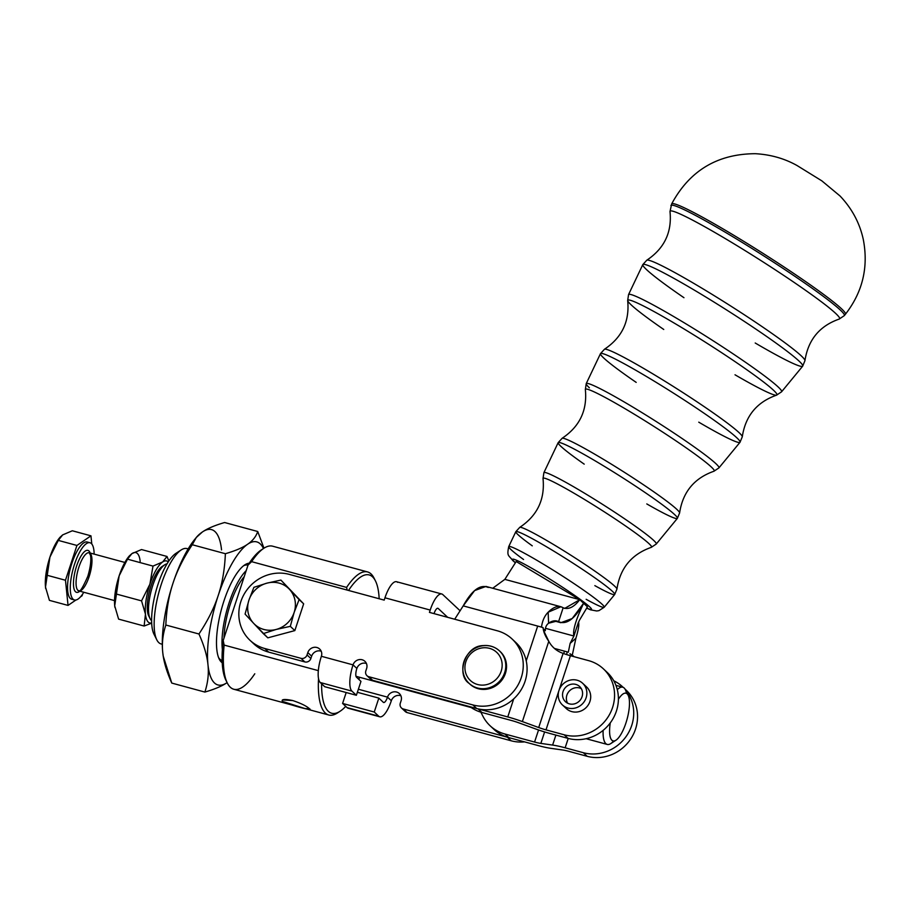 <?xml version="1.0" encoding="UTF-8"?>
<svg xmlns="http://www.w3.org/2000/svg" width="910" height="910" viewBox="0 0 910 910"><rect width="100%" height="100%" fill="white"/><g stroke="black" fill="none" stroke-linecap="round" stroke-linejoin="round"><path stroke-width="1.36" d="M583.629 603.284L587.451 606.868L583.629 603.284C575.791 619.812 572.549 630.732 573.903 636.022L545.443 628.309L573.903 636.022L576.462 628.241L573.903 636.022C572.549 630.732 575.791 619.812 583.629 603.284L583.629 603.284M651.287 547.331A64.257 4.493 -147.6 0 0 599.69 508.895A64.257 4.493 -147.6 0 0 543.02 478.512A64.257 4.493 32.4 0 1 599.701 508.906A64.257 4.493 32.4 0 1 651.287 547.342C631.529 554.304 620.074 568.227 616.934 589.111A57.603 4.027 -147.6 0 0 570.433 554.941A57.603 4.027 -147.6 0 0 519.781 527.334A57.603 4.027 32.4 0 1 570.433 554.941A57.603 4.027 32.4 0 1 616.934 589.1L614.671 594.526A58.57 4.095 -147.6 0 0 567.465 559.616A58.57 4.095 -147.6 0 0 515.822 531.679A58.57 4.095 32.4 0 1 567.465 559.616A58.57 4.095 32.4 0 1 614.671 594.526L604.183 607.277A56.556 3.947 -147.6 0 0 558.592 573.573A56.556 3.947 -147.6 0 0 508.736 546.591A56.556 3.947 32.4 0 1 558.592 573.573A56.556 3.947 32.4 0 1 604.183 607.277A56.556 3.947 32.4 0 1 586.154 599.303M514.241 561.652A46.74 3.265 32.4 0 1 555.441 582.639A46.74 3.265 32.4 0 1 586.597 607.994A46.74 3.265 -147.6 0 0 555.441 582.639A46.74 3.265 -147.6 0 0 514.241 561.652A46.74 3.265 -147.6 0 0 515.424 562.721A46.74 3.265 32.4 0 1 514.241 561.652M523.568 559.514A56.556 3.947 32.4 0 1 510.999 549.617A56.556 3.947 32.4 0 1 508.736 546.591C506.711 556.613 508.531 554.804 512.774 560.549L515.367 562.812M579.772 599.667L583.594 603.262L579.795 599.701L516.186 561.527L579.772 599.667C574.028 607.152 568.488 609.848 563.154 607.778L558.581 621.678C566.532 625.09 574.87 618.948 583.594 603.262L572.197 618.527L560.833 622.713L555.327 620.802L558.592 621.689L555.339 620.802L558.581 621.678L563.154 607.778L564.712 608.403L579.772 599.667L504.845 579.363L579.772 599.667M532.27 545.841A58.57 4.095 32.4 0 1 518.165 534.807A58.57 4.095 32.4 0 1 515.822 531.679L508.736 546.591M614.671 594.526A58.57 4.095 32.4 0 1 594.844 585.63M663.754 329.477A88.35 6.177 32.4 0 1 631.244 304.93A88.35 6.177 32.4 0 1 627.672 300.55A88.35 6.177 32.4 0 1 705.603 342.342A88.35 6.177 32.4 0 1 776.514 395.179C756.847 402.095 745.438 415.984 742.276 436.823A81.684 5.71 -147.6 0 0 676.335 388.377A81.684 5.71 -147.6 0 0 604.49 349.224A81.684 5.71 32.4 0 1 676.323 388.377A81.684 5.71 32.4 0 1 742.276 436.823L739.989 442.317A82.662 5.779 -147.6 0 0 673.366 393.052A82.662 5.779 -147.6 0 0 600.486 353.626A82.662 5.779 32.4 0 1 673.366 393.052A82.662 5.779 32.4 0 1 739.989 442.317L718.889 467.933A78.601 5.494 -147.6 0 0 655.53 421.091A78.601 5.494 -147.6 0 0 586.233 383.599A78.601 5.494 32.4 0 1 655.53 421.091A78.601 5.494 32.4 0 1 718.889 467.933L713.895 471.255A76.303 5.335 -147.6 0 0 652.641 425.618A76.303 5.335 -147.6 0 0 585.346 389.525A76.303 5.335 32.4 0 1 652.652 425.63A76.303 5.335 32.4 0 1 713.895 471.255C694.182 478.205 682.762 492.105 679.599 512.967A69.649 4.869 -147.6 0 0 623.384 471.664A69.649 4.869 -147.6 0 0 562.13 438.279A69.649 4.869 32.4 0 1 623.373 471.653A69.649 4.869 32.4 0 1 679.599 512.967L677.336 518.416A70.616 4.937 -147.6 0 0 620.415 476.339A70.616 4.937 -147.6 0 0 558.16 442.658A70.616 4.937 32.4 0 1 620.415 476.339A70.616 4.937 32.4 0 1 677.336 518.416L656.235 544.043A66.555 4.652 -147.6 0 0 602.591 504.379A66.555 4.652 -147.6 0 0 543.907 472.631A66.555 4.652 32.4 0 1 602.591 504.379A66.555 4.652 32.4 0 1 656.235 544.043L651.287 547.342M584.209 464.146A70.616 4.937 32.4 0 1 560.981 446.423A70.616 4.937 32.4 0 1 558.16 442.658L543.907 472.631L543.02 478.512C545.09 499.362 537.344 515.64 519.781 527.334L515.822 531.679M677.336 518.416A70.616 4.937 32.4 0 1 646.794 503.924M589.373 387.796A78.601 5.494 32.4 0 1 586.233 383.599L585.346 389.525C587.416 410.33 579.681 426.574 562.13 438.279L558.16 442.658M636.192 382.382A82.662 5.779 32.4 0 1 603.785 358.051A82.662 5.779 32.4 0 1 600.486 353.626L586.233 383.599M739.989 442.317A82.662 5.779 32.4 0 1 698.766 422.172M683.956 297.707A94.697 6.62 32.4 0 1 646.601 269.667A94.697 6.62 32.4 0 1 642.813 264.594L646.839 260.169C664.357 248.441 672.081 232.243 669.999 211.552L671.682 203.886C689.643 170.579 717.535 153.858 755.38 153.699C770.69 154.575 784.591 158.533 797.103 165.563L821.855 180.862L840.044 195.991C851.999 208.595 859.757 223.109 863.306 239.535C868.618 267.176 862.635 292.099 845.367 314.314A102.91 7.189 -147.6 0 0 762.409 252.98A102.91 7.189 -147.6 0 0 671.682 203.886A102.91 7.189 32.4 0 1 762.387 252.969A102.91 7.189 32.4 0 1 845.367 314.314L844.264 315.668A102.705 7.178 -147.6 0 0 761.477 254.459A102.705 7.178 -147.6 0 0 670.92 205.467A102.705 7.178 32.4 0 1 761.477 254.459A102.705 7.178 32.4 0 1 844.264 315.668L839.145 319.091A100.396 7.018 -147.6 0 0 758.53 259.043A100.396 7.018 -147.6 0 0 669.999 211.552A100.396 7.018 32.4 0 1 758.553 259.054A100.396 7.018 32.4 0 1 839.145 319.091C819.523 325.985 808.125 339.851 804.94 360.69A93.73 6.552 -147.6 0 0 729.285 305.1A93.73 6.552 -147.6 0 0 646.839 260.169A93.73 6.552 32.4 0 1 729.274 305.089A93.73 6.552 32.4 0 1 804.94 360.69L802.643 366.207A94.697 6.62 -147.6 0 0 726.305 309.775A94.697 6.62 -147.6 0 0 642.813 264.594A94.697 6.62 32.4 0 1 726.305 309.775A94.697 6.62 32.4 0 1 802.643 366.207L781.542 391.835A90.647 6.336 -147.6 0 0 708.481 337.815A90.647 6.336 -147.6 0 0 628.56 294.567A90.647 6.336 32.4 0 1 708.481 337.815A90.647 6.336 32.4 0 1 781.542 391.835L776.514 395.179A88.35 6.177 32.4 0 1 735.007 374.784M802.643 366.207A94.697 6.62 32.4 0 1 755.209 343.002M776.514 395.179A88.35 6.177 -147.6 0 0 705.58 342.331A88.35 6.177 -147.6 0 0 627.672 300.55L628.56 294.567L642.813 264.594M516.186 561.527L504.845 579.363L516.186 561.527M222.131 660.489A49.413 15.663 -74.8 0 1 218.616 657.657A49.413 15.663 105.2 0 0 219.879 659.17A49.413 15.663 105.2 0 0 222.131 660.489M243.527 565.781A49.413 15.663 -74.8 0 1 248.009 565.121A49.413 15.663 105.2 0 0 243.527 565.781M249.215 563.21A51.847 16.437 105.2 0 0 244.858 564.826A51.847 16.437 105.2 0 0 221.505 609.12A51.847 16.437 105.2 0 0 219.276 659.159A51.847 16.437 105.2 0 0 222.222 662.753A51.847 16.437 -74.8 0 1 221.505 609.12A51.847 16.437 -74.8 0 1 249.215 563.21M196.287 537.491L194.82 539.277A74.119 23.501 105.2 0 0 172.991 583.242C168.862 595.629 166.484 609.552 165.836 625.022C166.484 609.552 168.862 595.629 172.991 583.242C177.029 570.82 183.456 557.989 192.26 544.737L196.287 537.491L202.384 531.986C207.344 528.551 214.76 525.389 224.622 522.522L257.735 531.508L224.622 522.522C214.76 525.389 207.344 528.551 202.384 531.986C197.345 535.41 193.966 539.664 192.26 544.737L225.373 553.712C224.725 569.182 222.347 583.117 218.218 595.504C222.347 583.117 224.725 569.182 225.373 553.712C235.246 550.846 242.663 547.695 247.611 544.248A74.119 23.501 105.2 0 0 218.218 595.504A74.119 23.501 -74.8 0 1 247.611 544.248C252.661 540.836 256.029 536.582 257.735 531.508L263.968 548.195L257.735 531.508C256.029 536.582 252.661 540.836 247.611 544.248A74.119 23.501 -74.8 0 1 263.456 548.537A74.119 23.501 105.2 0 0 247.611 544.248C242.663 547.695 235.246 550.846 225.373 553.712L192.26 544.737C183.456 557.989 177.029 570.82 172.991 583.242A74.119 23.501 105.2 0 0 162.742 652.413C163.618 661.365 166.621 671.591 171.774 683.08L163.22 656.099L162.742 652.413A74.119 23.501 105.2 0 0 163.197 655.928A74.119 23.501 105.2 0 0 163.208 656.008A74.119 23.501 -74.8 0 1 162.742 652.413A74.119 23.501 -74.8 0 1 172.991 583.242A74.119 23.501 -74.8 0 1 195.73 538.197M202.384 531.986A74.119 23.501 -74.8 0 1 221.539 549.913A74.119 23.501 105.2 0 0 202.384 531.986M218.218 595.504A74.119 23.501 105.2 0 0 207.969 664.675A74.119 23.501 105.2 0 0 227.102 682.614A74.119 23.501 -74.8 0 1 207.969 664.675C208.936 673.65 207.901 682.784 204.875 692.066C214.749 689.2 222.165 686.038 227.125 682.602C222.165 686.038 214.749 689.2 204.875 692.066C207.901 682.784 208.936 673.65 207.969 664.675A74.119 23.501 -74.8 0 1 218.218 595.504C214.18 607.914 207.753 620.745 198.949 633.997C204.09 645.486 207.093 655.712 207.969 664.675C207.093 655.712 204.09 645.486 198.949 633.997C207.753 620.745 214.18 607.914 218.218 595.504M165.836 625.022L198.949 633.997L165.836 625.022C162.81 634.304 161.787 643.427 162.742 652.413C161.787 643.427 162.81 634.304 165.836 625.022M171.774 683.08L204.875 692.066L171.774 683.08M222.358 649.433A49.413 15.663 -74.8 0 1 246.2 570.638A49.413 15.663 105.2 0 0 222.358 649.433M289.448 589.305L280.906 580.079L266.835 583.173A24.706 23.103 133.1 0 1 289.448 589.305A24.706 23.103 133.1 0 1 294.146 612.441L299.117 599.588L289.448 589.305L303.656 603.842L280.906 580.079L303.656 603.842L299.117 599.588L294.146 612.441A24.706 23.103 133.1 0 1 276.231 629.436L290.313 626.353L294.146 612.441L290.313 626.353L276.231 629.436A24.706 23.103 133.1 0 1 253.617 623.304L263.286 633.599L276.231 629.436L263.286 633.599L267.824 637.842L294.84 630.596L290.313 626.353L294.84 630.596L303.656 603.842L294.84 630.596L267.824 637.842L253.617 623.304A24.706 23.103 133.1 0 1 248.919 600.168L245.074 614.091L253.617 623.304L245.074 614.091L248.919 600.168A24.706 23.103 133.1 0 1 266.835 583.173L253.89 587.325L248.919 600.168L253.89 587.325L266.835 583.173L280.906 580.079L289.448 589.305A24.706 23.103 -46.9 0 0 266.835 583.173A24.706 23.103 -46.9 0 0 248.919 600.168A24.706 23.103 -46.9 0 0 253.617 623.304A24.706 23.103 -46.9 0 0 276.231 629.436A24.706 23.103 -46.9 0 0 294.146 612.441A24.706 23.103 -46.9 0 0 289.448 589.305M552.609 745.074L555.896 735.087L552.609 745.074L540.847 743.402L552.609 745.074A29.643 4.664 18.2 0 1 565.144 747.792A29.643 4.664 -161.8 0 0 552.609 745.074M544.612 731.947L540.847 743.402L544.612 731.947M564.484 651.162A14.822 2.332 -161.8 0 0 567.055 651.81L566.759 654.62L567.055 651.81A14.822 2.332 18.2 0 1 564.484 651.162L563.688 653.585L564.484 651.162L554.429 648.432L564.484 651.162M569.922 653.71L573.448 656.042L569.922 653.71M625.124 689.245A39.528 36.969 133.1 0 1 632.257 736.463A39.528 36.969 133.1 0 1 587.155 756.301L568.977 751.376A14.822 2.332 -161.8 0 0 562.71 750.011L550.948 748.35A29.643 4.664 18.2 0 1 538.401 745.631A29.643 4.664 -161.8 0 0 550.948 748.35L562.71 750.011A14.822 2.332 18.2 0 1 568.977 751.376L587.155 756.301L583.333 752.718L565.144 747.792L583.333 752.718L587.155 756.301A39.528 36.969 -46.9 0 0 631.802 737.236A39.528 36.969 -46.9 0 0 626.376 690.36L625.045 689.12M538.549 729.979L534.568 742.048A14.822 2.332 -161.8 0 0 540.847 743.402A14.822 2.332 18.2 0 1 534.568 742.048L538.549 729.979M480.855 712.177L482.914 716.204A39.528 36.969 -46.9 0 0 504.925 734.006L534.568 742.048L504.925 734.006L508.747 737.589L538.401 745.631L508.747 737.589L504.925 734.006A39.528 36.969 133.1 0 1 490.115 725.782A39.528 36.969 133.1 0 1 482.914 716.204L480.855 712.177M578.487 622.121C579.34 624.34 578.476 629.697 575.916 638.206C578.476 629.697 579.34 624.34 578.487 622.121L576.462 628.241L579.295 620.506L587.451 606.868L579.283 620.529M575.916 638.206L572.14 655.791L575.916 638.206L570.138 643.393L575.916 638.206M545.443 628.309L573.903 636.022L576.462 628.241L573.903 636.022L570.138 643.393L568.306 652.197L570.138 643.393L573.903 636.022L545.443 628.309M490.115 725.782L493.948 729.365A39.528 36.969 -46.9 0 0 508.042 737.384A39.528 36.969 -46.9 0 0 508.747 737.589A39.528 36.969 133.1 0 1 508.042 737.384A39.528 36.969 133.1 0 1 507.336 737.202L511.158 740.785A39.528 36.969 -46.9 0 0 524.581 741.878A39.528 36.969 133.1 0 1 511.158 740.785L507.336 737.202L403.301 708.992L407.134 712.587L511.158 740.785L407.134 712.587L403.301 708.992L507.336 737.202A39.528 36.969 -46.9 0 0 508.042 737.384A39.528 36.969 133.1 0 1 492.094 727.499M613.784 680.794A39.528 36.969 133.1 0 1 622.554 686.777A39.528 36.969 133.1 0 1 623.122 687.334A39.528 36.969 -46.9 0 0 613.784 680.794M625.432 689.826A39.528 36.969 133.1 0 1 626.785 735.542A39.528 36.969 133.1 0 1 583.333 752.718A39.528 36.969 -46.9 0 0 626.785 735.542A39.528 36.969 -46.9 0 0 625.432 689.826M568.227 738.431L565.144 747.792L568.227 738.431M605.252 670.715A39.528 36.969 133.1 0 1 613.351 718.092A39.528 36.969 133.1 0 1 568.011 738.374L549.833 733.449A29.643 4.664 18.2 0 1 535.239 728.808L518.893 722.847A14.822 2.332 -161.8 0 0 511.591 720.527L481.947 712.496A39.528 36.969 133.1 0 1 470.072 706.729A39.528 36.969 -46.9 0 0 481.947 712.496L511.591 720.527A14.822 2.332 18.2 0 1 518.893 722.847L535.239 728.808A29.643 4.664 -161.8 0 0 549.833 733.449L568.011 738.374L564.177 734.791L546 729.865A14.822 2.332 18.2 0 1 538.709 727.545L522.363 721.584L548.787 641.311C545.317 636.352 543.418 631.79 543.099 627.638L543.475 630.312L548.787 641.311L522.363 721.584A29.643 4.664 -161.8 0 0 507.769 716.943A29.643 4.664 18.2 0 1 522.363 721.584L538.709 727.545L563.119 653.38L562.198 653.039A24.706 23.933 -110 0 1 548.787 641.311A24.706 23.933 70 0 0 562.198 653.039L563.119 653.38A14.822 2.332 -161.8 0 0 570.411 655.701L588.588 660.626A39.528 36.969 133.1 0 1 603.398 668.85A39.528 36.969 133.1 0 1 608.824 715.726A39.528 36.969 133.1 0 1 564.177 734.791L568.011 738.374A39.528 36.969 -46.9 0 0 612.658 719.309A39.528 36.969 -46.9 0 0 607.232 672.433L603.398 668.85M544.203 630.38L543.725 629.174L545.329 630.687C545.215 627.456 546.307 624.977 548.593 623.225C552.256 620.654 555.589 620.142 558.581 621.678L557.011 621.041L548.593 623.225L548.15 612.214L560.89 606.742L563.154 607.778C558.831 605.139 553.826 606.617 548.15 612.214L548.593 623.225C546.307 624.977 545.215 627.456 545.329 630.687L544.203 630.38M541.575 627.172A29.643 4.664 18.2 0 1 543.099 627.638A29.643 4.664 -161.8 0 0 541.575 627.172A29.643 4.664 -161.8 0 0 537.685 626.069L526.23 660.865L537.685 626.069A29.643 4.664 18.2 0 1 541.575 627.172L537.685 626.069L541.507 627.104C542.314 620.87 544.533 615.899 548.15 612.214C544.533 615.899 542.314 620.87 541.507 627.104L541.575 627.172M544.043 632.461L544.123 631.438M513.934 640.867A39.528 36.969 133.1 0 1 526.23 660.865A39.528 36.969 133.1 0 1 513.718 698.869L507.769 716.943L478.114 708.901L481.947 712.496L478.114 708.901A39.528 36.969 133.1 0 1 477.409 708.708A39.528 36.969 -46.9 0 0 478.114 708.901L507.769 716.943L513.718 698.869A39.528 36.969 133.1 0 1 477.409 708.708A39.528 36.969 -46.9 0 0 513.718 698.869A39.528 36.969 -46.9 0 0 526.23 660.865A39.528 36.969 -46.9 0 0 515.913 642.585L512.091 639.002A39.528 36.969 133.1 0 1 517.517 685.867A39.528 36.969 133.1 0 1 472.87 704.932A39.528 36.969 -46.9 0 0 521.259 677.666A39.528 36.969 -46.9 0 0 497.281 630.778L429.44 612.385L430.202 610.064L384.964 597.802L384.202 600.122L289.221 574.369A39.528 36.969 -46.9 0 0 240.831 601.635A39.528 36.969 -46.9 0 0 264.81 648.523L300.994 658.328A4.937 4.618 -46.9 0 0 307.045 654.927L307.808 652.606A7.416 6.927 133.1 0 1 316.885 647.499A7.416 6.927 133.1 0 1 321.378 656.292L353.034 664.869A22.238 7.053 105.2 0 0 351.908 691.111L320.252 682.523L321.594 683.785A71.651 22.716 105.2 0 0 345.72 706.365A71.651 22.716 -74.8 0 1 340.101 711.245A71.651 22.716 -74.8 0 1 321.594 683.785L324.722 686.709L320.252 682.523L351.908 691.111L356.379 695.285L351.908 691.111A22.238 7.053 -74.8 0 1 353.034 664.869A7.416 6.927 133.1 0 1 362.112 659.761A7.416 6.927 133.1 0 1 366.605 668.554L365.843 670.863A4.937 4.618 -46.9 0 0 368.834 676.733L472.87 704.932L476.692 708.526A39.528 36.969 -46.9 0 0 477.409 708.708A39.528 36.969 133.1 0 1 476.692 708.526L472.87 704.932L368.834 676.733L372.668 680.316L476.692 708.526L372.668 680.316L368.834 676.733A4.937 4.618 133.1 0 1 365.843 670.863L366.605 668.554A7.416 6.927 -46.9 0 0 364.887 661.297A7.416 6.927 -46.9 0 0 353.034 664.869L321.378 656.292A22.238 7.053 105.2 0 0 320.252 682.523A22.238 7.053 -74.8 0 1 321.378 656.292A7.416 6.927 -46.9 0 0 319.66 649.035A7.416 6.927 -46.9 0 0 307.808 652.606L311.641 656.19L310.867 658.51A4.937 4.618 133.1 0 1 304.827 661.923L268.643 652.106A39.528 36.969 133.1 0 1 251.99 642.016M492.731 588.258L504.845 579.363L492.731 588.258M560.89 606.742L485.974 586.427L474.611 590.59L463.201 605.878L537.685 626.069L463.201 605.878C471.971 590.135 480.309 584.004 488.238 587.462M454.704 619.232L463.201 605.878L454.704 619.232M570.411 655.701L546 729.865L564.177 734.791A39.528 36.969 -46.9 0 0 612.566 707.525A39.528 36.969 -46.9 0 0 588.588 660.626L570.411 655.701A14.822 2.332 18.2 0 1 563.119 653.38L538.709 727.545A14.822 2.332 -161.8 0 0 546 729.865L570.411 655.701M584.425 685.287A14.822 13.866 133.1 0 1 589.953 701.394A14.822 13.866 133.1 0 1 578.305 711.802A14.822 13.866 133.1 0 1 564.518 706.547M244.198 576.69A44.465 14.094 105.2 0 0 224.008 638.035A44.465 14.094 -74.8 0 1 244.198 576.69M188.165 548.889L186.982 548.571A49.413 15.663 105.2 0 0 160.058 588.201A49.413 15.663 105.2 0 0 158.784 642.608A49.413 15.663 105.2 0 0 161.115 643.95L162.298 644.269M175.948 553.348A44.465 14.094 105.2 0 0 155.917 591.341A44.465 14.094 105.2 0 0 154.006 634.247L156.804 639.832A49.413 15.663 -74.8 0 1 158.931 592.16A49.413 15.663 -74.8 0 1 181.181 549.936L175.948 553.348M158.784 642.608A49.413 15.663 -74.8 0 1 156.804 639.832M367.572 571.935L272.59 546.182A74.119 23.501 105.2 0 0 251.615 561.663L346.596 587.416A74.119 23.501 -74.8 0 1 367.572 571.935A74.119 23.501 -74.8 0 1 374.715 579.59M282.327 701.348C281.315 699.176 284.796 698.914 292.77 700.563C300.812 703.248 306.374 705.967 309.457 708.708L305.123 708.594L282.327 701.348C287.071 704.26 314.701 711.756 309.457 708.708C306.374 705.967 300.812 703.248 292.77 700.563L282.498 699.904M338.816 712.007A74.119 23.501 -74.8 0 1 328.783 715.01A74.119 23.501 -74.8 0 1 318.523 678.587A74.119 23.501 105.2 0 0 337.485 712.951L340.101 711.245M254.789 673.775A74.119 23.501 -74.8 0 1 227.341 683.08A74.119 23.501 -74.8 0 1 224.144 645.088L318.329 670.636L224.144 645.088A74.119 23.501 105.2 0 0 233.802 689.257L293.646 705.478M375.443 580.899A71.651 22.716 -74.8 0 1 379.174 598.757A71.651 22.716 105.2 0 0 348.541 590.454A71.651 22.716 -74.8 0 1 375.443 580.899L374.044 578.112A74.119 23.501 105.2 0 0 346.596 587.416L347.154 590.067L346.596 587.416L251.615 561.663L248.043 565.042L223.2 640.492L224.144 645.088L223.2 640.492A71.651 22.716 105.2 0 0 225.942 680.293L227.341 683.08M321.196 651.23A7.416 6.927 -46.9 0 0 311.641 656.19A7.416 6.927 133.1 0 1 321.196 651.23M226.658 681.601A71.651 22.716 -74.8 0 1 223.2 640.492L248.043 565.042A71.651 22.716 -74.8 0 1 262.569 549.185M248.043 565.042L251.615 561.663A74.119 23.501 -74.8 0 1 263.9 548.241L261.284 549.947A71.651 22.716 105.2 0 0 248.043 565.042M155.553 636.511A44.465 14.094 -74.8 0 1 155.917 591.341A44.465 14.094 -74.8 0 1 178.417 552.177M349.315 708.23A22.238 7.053 -74.8 0 1 347.063 707.616L342.592 703.441L346.187 692.521L342.592 703.441L374.249 712.018L378.719 716.204A22.238 7.053 105.2 0 0 391.334 700.723L387.501 697.14A7.416 2.355 -74.8 0 1 383.303 702.304L378.833 698.118L374.249 712.018L378.833 698.118L383.303 702.304A7.416 2.355 105.2 0 0 383.645 702.497A7.416 2.355 105.2 0 0 387.501 697.14L358.369 689.245L387.501 697.14L391.334 700.723A22.238 7.053 -74.8 0 1 379.766 716.807A22.238 7.053 -74.8 0 1 378.719 716.204L374.249 712.018L342.592 703.441L347.063 707.616L378.719 716.204L347.063 707.616A22.238 7.053 105.2 0 0 348.109 708.219L379.766 716.807M358.847 679.417L359.552 677.279L358.847 679.417M149.468 617.105A27.175 8.611 -74.8 0 1 151.174 585.392A27.175 8.611 105.2 0 0 148.717 615.922L150.116 618.72A29.643 9.396 -74.8 0 1 152.8 585.403A29.643 9.396 -74.8 0 1 164.733 564.78L162.117 566.486A27.175 8.611 105.2 0 0 151.174 585.392A27.175 8.611 -74.8 0 1 163.368 565.849M610.28 722.87A24.706 7.837 105.2 0 0 617.435 739.011A24.706 7.837 105.2 0 0 629.47 704.078A24.706 7.837 105.2 0 0 618.402 699.324A24.706 7.837 -74.8 0 1 628.162 695.263A24.706 7.837 -74.8 0 1 627.092 719.105A24.706 7.837 -74.8 0 1 615.968 740.205A24.706 7.837 -74.8 0 1 610.28 722.87M613.602 740.979A29.643 9.396 -74.8 0 1 607.254 744.437A29.643 9.396 -74.8 0 1 605.855 743.629A29.643 9.396 -74.8 0 1 603.125 730.377A29.643 9.396 105.2 0 0 610.735 743.618L615.968 740.205M626.501 693.397A29.643 9.396 105.2 0 0 625.352 689.678A29.643 9.396 105.2 0 0 617.31 689.7A29.643 9.396 -74.8 0 1 622.77 687.209A29.643 9.396 -74.8 0 1 626.501 693.397M167.019 563.881A29.643 9.396 105.2 0 0 152.8 585.403A29.643 9.396 105.2 0 0 151.299 620.381A29.643 9.396 105.2 0 0 151.617 620.654M324.722 686.709L356.379 695.285L324.722 686.709M360.963 681.385L356.379 695.285L360.963 681.385L356.492 677.199A7.416 2.355 -74.8 0 1 356.868 668.452L353.034 664.869L356.868 668.452A7.416 2.355 105.2 0 0 356.492 677.199L360.963 681.385M499.886 651.276A22.238 20.794 133.1 0 1 500.25 682.068A22.238 20.794 133.1 0 1 469.503 683.729M250 640.299L253.833 643.882A39.528 36.969 -46.9 0 0 268.643 652.106L264.81 648.523A39.528 36.969 133.1 0 1 250 640.299A39.528 36.969 133.1 0 1 244.574 593.434A39.528 36.969 133.1 0 1 289.221 574.369L384.202 600.122L384.964 597.802L430.202 610.064A22.238 7.053 -74.8 0 1 441.76 593.98A22.238 7.053 -74.8 0 1 442.806 594.583L460.096 610.769L442.806 594.583A22.238 7.053 105.2 0 0 430.202 610.064L429.44 612.385L497.281 630.778A39.528 36.969 133.1 0 1 512.091 639.002M434.036 613.624A7.416 2.355 -74.8 0 1 438.233 608.494L447.674 617.321L438.233 608.494A7.416 2.355 105.2 0 0 437.881 608.289A7.416 2.355 105.2 0 0 434.036 613.624M441.76 593.98L396.533 581.717A22.238 7.053 105.2 0 0 384.964 597.802A22.238 7.053 -74.8 0 1 397.579 582.32M357.368 692.294L378.833 698.118L357.368 692.294M304.827 661.923L300.994 658.328L264.81 648.523L268.643 652.106L304.827 661.923A4.937 4.618 -46.9 0 0 310.867 658.51L311.641 656.19L307.808 652.606L307.045 654.927L310.867 658.51L307.045 654.927A4.937 4.618 133.1 0 1 300.994 658.328L304.827 661.923M356.868 668.452A7.416 6.927 133.1 0 1 366.423 663.492A7.416 6.927 -46.9 0 0 356.868 668.452M391.334 700.723A7.416 6.927 133.1 0 1 400.889 695.763A7.416 6.927 -46.9 0 0 391.334 700.723M401.071 700.814A7.416 6.927 -46.9 0 0 399.353 693.568A7.416 6.927 -46.9 0 0 387.501 697.14A7.416 6.927 133.1 0 1 396.578 692.021A7.416 6.927 133.1 0 1 401.071 700.814L400.309 703.134L401.071 700.814M366.992 675.698L370.814 679.292A4.937 4.618 -46.9 0 0 372.668 680.316A4.937 4.618 133.1 0 1 369.665 677.506M400.309 703.134A4.937 4.618 -46.9 0 0 403.301 708.992A4.937 4.618 133.1 0 1 400.309 703.134M401.458 707.969L405.28 711.552A4.937 4.618 -46.9 0 0 407.134 712.587A4.937 4.618 133.1 0 1 404.131 709.777M469.116 683.376L469.878 684.092A22.238 20.794 -46.9 0 0 500.25 682.068A22.238 20.794 -46.9 0 0 500.272 651.628L499.499 650.912A22.238 20.794 133.1 0 1 499.488 681.351A22.238 20.794 133.1 0 1 469.116 683.376A22.238 20.794 133.1 0 1 464.293 660.66A22.238 20.794 133.1 0 1 483.403 645.69A22.238 20.794 133.1 0 1 499.499 650.912C494.938 646.794 489.5 645.019 483.199 645.599C464.794 645.634 456.035 675.027 469.116 683.376A22.238 20.794 -46.9 0 0 499.488 681.351A22.238 20.794 -46.9 0 0 499.499 650.912M482.755 647.84A19.269 18.018 -46.9 0 0 467.82 677.472A19.269 18.018 -46.9 0 0 500.045 673.957A19.269 18.018 -46.9 0 0 482.755 647.84A19.269 18.018 133.1 0 1 500.045 673.957A19.269 18.018 133.1 0 1 467.82 677.472A19.269 18.018 133.1 0 1 482.755 647.84M576.792 680.134A14.822 13.866 -46.9 0 0 558.592 698.243A14.822 13.866 -46.9 0 0 582.286 703.999A14.822 13.866 -46.9 0 0 576.792 680.134A14.822 13.866 133.1 0 1 582.684 683.308A14.822 13.866 133.1 0 1 582.673 703.601A14.822 13.866 133.1 0 1 562.425 704.943A14.822 13.866 133.1 0 1 560.298 687.528A14.822 13.866 133.1 0 1 576.792 680.134M582.138 696.457A10.374 9.703 133.1 0 1 565.201 701.439A10.374 9.703 133.1 0 1 570.331 684.479A10.374 9.703 133.1 0 1 582.138 696.457A10.374 9.703 -46.9 0 0 579.647 686.549A10.374 9.703 -46.9 0 0 565.474 687.494A10.374 9.703 -46.9 0 0 565.463 701.701A10.374 9.703 -46.9 0 0 582.138 696.457M567.647 703.214A10.374 9.703 133.1 0 1 569.307 691.077A10.374 9.703 133.1 0 1 581.297 688.62A10.374 9.703 -46.9 0 0 566.805 695.377A10.374 9.703 -46.9 0 0 567.647 703.214M562.425 704.943L566.259 708.526A14.822 13.866 -46.9 0 0 589.953 701.394A14.822 13.866 -46.9 0 0 586.518 686.891L582.684 683.308M89.965 542.747L87.258 542.007A29.643 9.396 105.2 0 0 71.833 563.449A29.643 9.396 105.2 0 0 71.742 599.235L74.449 599.974A29.643 9.396 -74.8 0 1 74.552 564.189A29.643 9.396 -74.8 0 1 89.965 542.747A29.643 9.396 -74.8 0 1 94.139 554.11A29.643 9.396 105.2 0 0 87.144 543.19A29.643 9.396 105.2 0 0 74.552 564.189A29.643 9.396 105.2 0 0 71.287 596.073A29.643 9.396 105.2 0 0 83.8 592.262A29.643 9.396 -74.8 0 1 74.449 599.974M60.037 537.264L59.4 538.038A32.123 10.181 105.2 0 0 49.936 557.091L58.297 540.404L49.936 557.091L46.842 575.2L65.475 580.25L68.045 605.412L65.475 580.25L76.929 545.454L58.297 540.404L60.037 537.264L62.676 534.887L72.322 530.78L90.954 535.831L76.929 545.454L90.954 535.831L72.322 530.78L62.676 534.887L58.297 540.404L76.929 545.454L65.475 580.25L46.842 575.2L45.5 587.064A32.123 10.181 105.2 0 0 45.693 588.588A32.123 10.181 105.2 0 0 45.705 588.622A32.123 10.181 -74.8 0 1 45.5 587.064A32.123 10.181 -74.8 0 1 49.936 557.091A32.123 10.181 -74.8 0 1 59.787 537.571M82.617 594.116L82.071 595.777L82.617 594.116M90.954 535.831L91.785 543.998L90.954 535.831M68.045 605.412L75.905 600.02L68.045 605.412L49.413 600.361L68.045 605.412M80.49 596.858L82.071 595.777L80.49 596.858M73.187 599.28A29.643 9.396 -74.8 0 1 71.833 563.449A29.643 9.396 -74.8 0 1 88.52 542.701M45.5 587.064L49.413 600.361L45.5 587.064L49.936 557.091A32.123 10.181 105.2 0 0 45.5 587.064M76.588 566.1A21.738 6.893 -74.8 0 1 90.158 553.03A21.738 6.893 105.2 0 0 76.588 566.1A21.738 6.893 105.2 0 0 73.653 586.916A21.738 6.893 105.2 0 0 79.807 591.182A21.738 6.893 -74.8 0 1 73.653 586.916A21.738 6.893 -74.8 0 1 76.588 566.1M78.851 590.92C78.704 588.668 78.078 598.439 87.792 576.371C91.83 563.006 90.829 555.862 90.329 554.941L89.191 552.768A19.77 6.268 105.2 0 0 78.908 567.066A19.77 6.268 -74.8 0 1 89.191 552.768A19.77 6.268 -74.8 0 1 90.067 573.493A19.77 6.268 -74.8 0 1 78.851 590.92A19.77 6.268 -74.8 0 1 78.908 567.066A19.77 6.268 105.2 0 0 78.851 590.92L114.523 600.6M129.231 556.033L128.606 556.806A32.123 10.181 105.2 0 0 119.142 575.848L116.036 593.957L141.55 600.873L149.9 584.186L152.994 566.088L127.491 559.172L119.142 575.848A32.123 10.181 105.2 0 0 114.706 605.832L118.607 619.118L144.121 626.034L145.452 614.17L141.55 600.873L116.036 593.957L114.706 605.832A32.123 10.181 105.2 0 0 114.899 607.357A32.123 10.181 105.2 0 0 114.899 607.391A32.123 10.181 -74.8 0 1 114.706 605.832L119.142 575.848L127.491 559.172L152.994 566.088L162.64 561.982L167.019 556.465L141.516 549.549L131.882 553.644L127.491 559.172L129.231 556.033L131.882 553.644L141.516 549.549L167.019 556.465L162.64 561.982A32.123 10.181 -74.8 0 1 168.225 561.936A32.123 10.181 105.2 0 0 162.64 561.982L152.994 566.088L149.9 584.186A32.123 10.181 -74.8 0 1 162.64 561.982A32.123 10.181 105.2 0 0 149.9 584.186L141.55 600.873L145.452 614.17L144.121 626.034L151.686 623.157L144.121 626.034L118.607 619.118L114.706 605.832A32.123 10.181 -74.8 0 1 119.142 575.848A32.123 10.181 -74.8 0 1 128.993 556.34M168.85 560.992L167.019 556.465L168.85 560.992M151.674 622.94A32.123 10.181 -74.8 0 1 145.452 614.17A32.123 10.181 -74.8 0 1 149.9 584.186A32.123 10.181 105.2 0 0 145.452 614.17A32.123 10.181 105.2 0 0 151.674 622.94M140.174 561.413A32.123 10.181 105.2 0 0 131.882 553.644A32.123 10.181 -74.8 0 1 140.174 561.413M604.183 607.277L598.962 610.633L596.732 610.985L590.556 609.825L586.529 608.085M627.672 300.55C629.743 321.287 622.019 337.519 604.49 349.224L600.486 353.626M622.554 686.777L623.145 687.346M560.833 622.713L554.065 620.87M328.783 715.01L305.123 708.594M625.352 689.678L628.162 695.263M622.77 687.209L615.933 685.355M607.254 744.437L586.12 738.704M471.232 707.559L356.015 676.312M89.191 552.768L124.863 562.448"/></g></svg>
